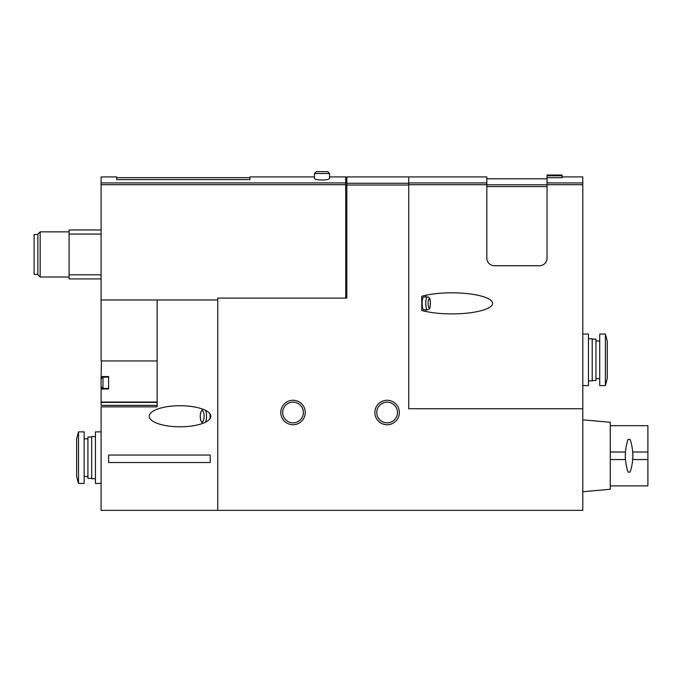 <?xml version="1.0" encoding="UTF-8"?>
<svg xmlns="http://www.w3.org/2000/svg" width="682" height="682" viewBox="0 0 682 682"><rect width="100%" height="100%" fill="white"/><g stroke="black" fill="none" stroke-linecap="round" stroke-linejoin="round"><path stroke-width="1.02" d="M346.831 176.919L346.831 298.102L217.754 298.102L217.754 510.349L582.795 510.349L582.795 184.711L547.041 184.711L547.041 258.205A7.528 7.528 0 0 1 539.513 265.733L494.356 265.733A7.528 7.528 0 0 1 486.829 258.205L486.829 176.919L408.74 176.919L408.74 408.74L408.74 176.919L346.831 176.919M329.525 173.535L314.47 173.535L314.47 178.496C314.888 179.349 317.403 179.86 321.998 180.031C326.593 179.86 329.099 179.349 329.525 178.496L329.525 173.535L327.641 171.651L316.354 171.651L327.641 171.651M314.47 176.919L249.927 176.919L249.927 179.605L116.707 179.605L116.707 176.919L101.089 176.919L101.089 360.948L157.158 360.948M329.525 176.919L345.706 176.919L345.706 184.711L101.089 184.711M421.774 310.463L421.774 296.269A40.715 10.537 180 0 1 451.885 292.825A40.715 10.537 180 0 1 492.6 303.371A40.715 10.537 180 0 1 451.885 313.908A40.715 10.537 180 0 1 421.774 310.463M562.096 175.794L547.041 175.794L547.041 175.035L562.096 175.035L562.096 177.687L547.041 177.687L547.041 184.711M562.096 176.919L582.795 176.919L582.795 184.711M157.158 402.048L101.089 402.048L101.089 388.979L108.617 388.979L108.617 376.566L101.089 376.566L101.465 360.948M101.089 402.048L101.089 405.355L157.158 405.355L101.089 405.355M101.089 388.979L101.089 376.566M157.158 299.978L157.158 406.856L101.089 406.856L101.089 510.349L217.754 510.349M210.227 462.541L210.227 455.047L108.617 455.047L108.617 462.541L210.227 462.541M149.205 416.267A30.809 10.537 180 0 0 180.014 426.804A30.809 10.537 180 0 0 210.823 416.267A30.809 10.537 180 0 0 180.014 405.73A30.809 10.537 180 0 0 149.205 416.267M101.089 382.773L101.089 386.541L101.089 382.773M582.795 408.74L408.74 408.74M374.87 412.499A12.233 12.233 0 0 1 393.216 401.911A12.233 12.233 0 0 1 393.216 423.096A12.233 12.233 0 0 1 374.87 412.499M280.788 412.499A12.233 12.233 0 0 1 299.134 401.911A12.233 12.233 0 0 1 299.134 423.096A12.233 12.233 0 0 1 280.788 412.499M101.089 299.978L217.754 299.978M345.706 298.102L345.706 184.711M101.089 229.979L69.095 229.979L69.095 234.071L101.089 234.071M69.095 234.071L69.095 274.82L101.089 274.82M69.095 274.82L69.095 278.904L101.089 278.904M37.86 234.497L34.1 234.497L34.1 274.386L37.86 274.386M40.17 277.02L40.17 231.863L37.86 234.173L37.86 274.718L40.17 277.02L69.095 277.02M547.041 175.794L547.041 177.687M282.672 412.499A10.349 10.349 0 0 1 298.196 403.539A10.349 10.349 0 0 1 298.196 421.467A10.349 10.349 0 0 1 282.672 412.499M376.754 412.499A10.349 10.349 0 0 1 392.278 403.539A10.349 10.349 0 0 1 392.278 421.467A10.349 10.349 0 0 1 376.754 412.499M425.559 295.332A10.537 2.728 -90 0 1 425.96 296.968M425.96 309.764A10.537 2.728 -90 0 1 425.559 311.401M427.426 309.764L423.795 309.764A6.394 1.654 -90 0 1 422.141 303.371A6.394 1.654 -90 0 1 423.795 296.968L427.426 296.968C429.046 296.704 430.035 298.213 430.385 301.504C430.24 309.509 429.737 308.929 427.426 309.764A6.394 1.654 -90 0 1 425.773 303.371A6.394 1.654 -90 0 1 427.426 296.968M209.92 418.799A7.528 2.575 -90 0 0 210.073 416.267A7.528 2.575 -90 0 0 209.92 413.735M78.507 431.885L76.623 438.85L76.623 476.479L78.507 483.444L84.15 483.444L84.15 431.885L78.507 431.885L78.507 483.444M101.089 431.885L95.446 431.885L95.446 483.444L101.089 483.444M95.446 436.591L91.678 436.591L91.678 478.738L95.446 478.738M91.678 436.966L87.918 436.966L87.918 478.363L91.678 478.363M605.377 385.594L607.253 378.629L607.253 341L605.377 334.035L599.725 334.035L599.725 385.594L605.377 385.594L605.377 334.035M582.795 385.594L588.438 385.594L588.438 334.035L582.795 334.035M588.438 380.888L592.206 380.888L592.206 338.741L588.438 338.741M592.206 380.513L595.966 380.513L595.966 339.116L592.206 339.116M610.271 425.679L647.9 425.679L647.9 452.021L632.708 452.021A50.826 50.826 0 0 1 632.845 455.747M625.317 455.806A50.826 50.826 0 0 1 625.462 452.021L610.271 452.021M610.271 485.891L647.9 485.891L647.9 459.549L632.708 459.549A50.826 50.826 0 0 0 632.845 456.309M625.317 456.002A50.826 50.826 0 0 0 625.462 459.549L610.271 459.549M647.9 452.021L647.9 459.549M582.795 491.722L610.271 489.275L610.271 422.286L582.795 419.839M628.011 439.455L630.151 439.455C633.697 450.299 633.697 461.185 630.151 472.106L628.011 472.106C624.49 461.254 624.49 450.367 628.011 439.455M408.74 183.262L346.831 183.262M345.706 182.929L101.089 182.929M486.829 184.711L408.74 184.711M582.795 182.929L547.041 182.929M157.158 402.406L101.089 402.406M108.617 377.129L102.973 377.129L101.089 379.013L102.973 377.129L101.089 379.013L102.973 377.129L102.973 388.416L101.089 386.541L102.973 388.416L101.089 386.541L102.973 388.416L108.617 388.416M408.74 185.035L346.831 185.035M486.829 182.929L408.74 182.929M547.041 186.578L486.829 186.578M547.041 184.796L486.829 184.796M428.074 303.371A4.518 1.168 -90 0 1 429.831 299.458A4.518 1.168 -90 0 1 429.831 307.275A4.518 1.168 -90 0 1 428.074 303.371M204.123 416.267A5.644 1.927 -90 0 0 201.224 411.374A5.644 1.927 -90 0 0 201.224 421.152A5.644 1.927 -90 0 0 204.123 416.267M205.563 422.158A7.528 2.575 -90 0 0 206.535 416.267A7.528 2.575 -90 0 0 205.563 410.376M40.17 231.863L69.095 231.863M249.927 177.67L116.707 177.67M547.041 178.803L486.829 178.803M202.622 409.106L200.602 412.38L200.15 416.293L200.61 420.18L202.622 423.42M314.47 173.535L316.354 171.651M84.15 476.479L87.918 476.479M84.15 438.85L87.918 438.85M599.725 341L595.966 341M599.725 378.629L595.966 378.629"/></g></svg>
